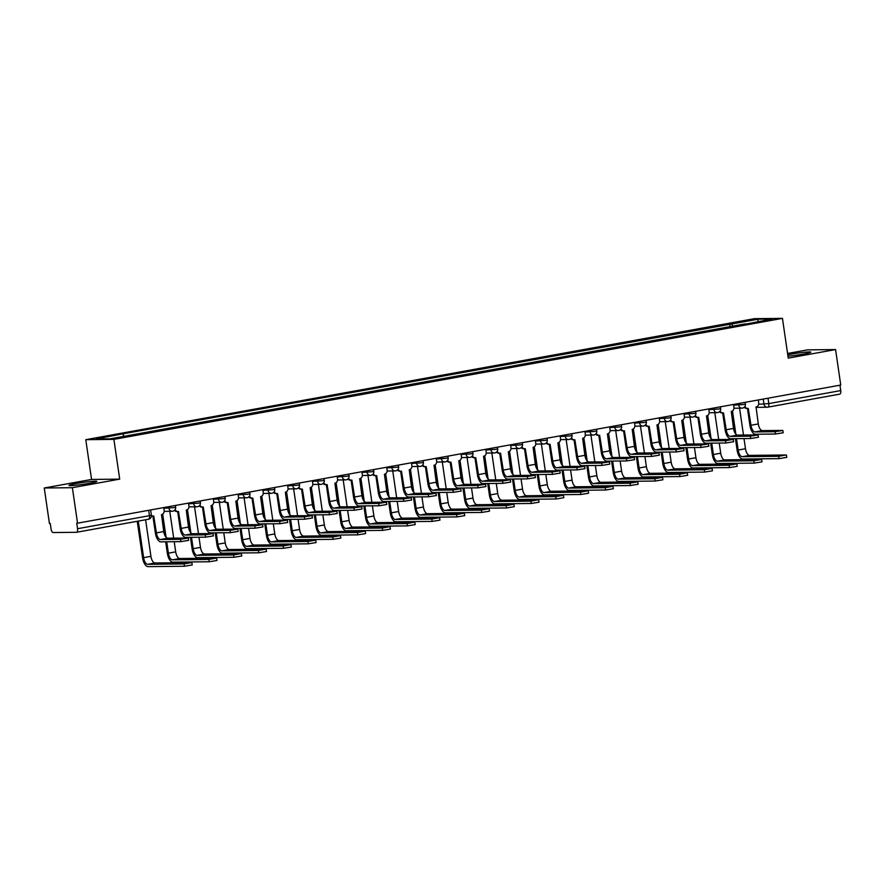 <?xml version="1.0" encoding="UTF-8"?>
<svg xmlns="http://www.w3.org/2000/svg" width="885" height="885" viewBox="0 0 885 885"><rect width="100%" height="100%" fill="white"/><g stroke="black" fill="none" stroke-linecap="round" stroke-linejoin="round"><path stroke-width="1.33" d="M89.319 483.321A14.083 0.951 -8.3 0 0 96.863 481.363A14.083 0.951 -8.3 0 0 76.53 483.464A14.083 0.951 -8.3 0 0 68.986 485.423A14.083 0.951 -8.3 0 0 89.319 483.321M787.971 356.212A14.083 0.951 -8.3 0 0 803.292 354.1A14.083 0.951 -8.3 0 0 810.837 352.141A14.083 0.951 -8.3 0 0 790.504 354.243A14.083 0.951 -8.3 0 0 787.761 354.763M44.25 488L72.371 487.69L77.548 523.179L840.75 385.041L835.573 349.564L788.247 358.126L782.451 318.368L754.33 318.677L85.768 439.679L91.575 479.438L44.25 488L49.427 523.477L50.246 523.466L51.053 528.998A3.617 1.626 -100.3 0 0 53.211 532.549L76.409 532.294A3.617 1.626 -100.3 0 0 76.541 532.283A3.617 1.626 -100.3 0 0 77.537 528.71L149.476 515.689L151.401 515.192L150.638 509.948M835.573 349.564L807.452 349.874L787.573 353.469M72.371 487.69L119.696 479.128L113.888 439.369L782.451 318.368M77.548 523.179L76.73 523.179L77.537 528.71M839.953 385.185L840.739 390.584A3.617 1.626 79.7 0 1 839.743 394.146A3.617 1.626 79.7 0 1 839.622 394.157L767.926 407.133M733.112 326.399L731.652 323.998L758.323 319.175L772.096 319.02L745.314 324.198M731.652 323.998L120.88 434.214L96.122 439.026L109.895 438.872L745.424 323.844M85.768 439.679L113.888 439.369M91.575 479.438L119.696 479.128M730.147 326.941L729.727 324.021M122.805 434.192L124.088 436.305M758.323 319.175L757.726 321.62M782.838 430.442L783.181 432.765L775.415 434.026L775.072 431.703L782.838 430.442L762.339 430.597A6.77 3.042 79.7 0 1 758.29 423.948L756.056 406.967A3.617 3.219 89.4 0 0 758.711 402.83L758.29 399.965M747.46 408.427L749.916 425.287A9.115 4.093 -100.3 0 0 755.37 434.247L775.415 434.026M744.904 406.481A3.617 3.219 89.4 0 0 747.792 408.427L746.73 408.439A3.617 3.219 -90.6 0 1 744.285 407.222M747.792 408.427A3.617 3.219 89.4 0 0 748.267 408.372L750.978 425.276A6.77 3.042 79.7 0 0 755.027 431.924L775.072 431.703M786.433 455.045L786.765 457.368L779.01 458.629L778.667 456.306L785.968 454.99L749.529 455.388A6.77 3.042 79.7 0 1 745.48 448.728L743.997 438.584M778.667 456.306L742.227 456.704A6.77 3.042 79.7 0 1 738.178 450.056L736.508 438.661M735.855 434.159L732.47 410.95M743.477 435.022L739.561 408.173M731.475 411.414L734.45 431.869M735.446 438.672L737.105 450.067A9.115 4.093 -100.3 0 0 742.559 459.027L779.01 458.629M758.069 434.933L758.401 437.245L750.646 438.506L750.303 436.194L758.069 434.933L737.559 435.088A6.77 3.042 79.7 0 1 733.51 428.428L731.275 411.448A3.617 3.219 89.4 0 0 733.942 407.31L733.521 404.445M722.68 412.908L725.147 429.767A9.115 4.093 -100.3 0 0 730.601 438.728L750.646 438.506M720.136 410.972A3.617 3.219 89.4 0 0 723.023 412.908L721.95 412.919A3.617 3.219 -90.6 0 1 719.505 411.702M723.023 412.908A3.617 3.219 89.4 0 0 723.499 412.864L726.209 429.756A6.77 3.042 79.7 0 0 730.258 436.405L750.303 436.194M733.289 439.414L733.632 441.726L725.866 442.987L725.534 440.675L733.289 439.414L712.79 439.568A6.77 3.042 79.7 0 1 708.741 432.92L706.507 415.939A3.617 3.219 89.4 0 0 709.162 411.791L708.741 408.936M697.911 417.388L700.367 434.247A9.115 4.093 -100.3 0 0 705.821 443.208L725.866 442.987M695.356 415.452A3.617 3.219 89.4 0 0 698.243 417.388L697.181 417.399A3.617 3.219 -90.6 0 1 694.736 416.182M698.243 417.388A3.617 3.219 89.4 0 0 698.73 417.344L701.44 434.236A6.77 3.042 79.7 0 0 705.489 440.896L725.534 440.675M761.653 459.536L761.996 461.848L754.23 463.109L753.898 460.797L761.2 459.47L724.76 459.868A6.77 3.042 79.7 0 1 720.711 453.22L719.228 443.064M753.898 460.797L717.447 461.196A6.77 3.042 79.7 0 1 713.399 454.536L711.739 443.142M711.086 438.65L707.701 415.43M718.708 439.502L714.792 412.653M706.695 415.895L709.681 436.349M710.677 443.153L712.336 454.547A9.115 4.093 -100.3 0 0 717.79 463.508L754.23 463.109M736.884 464.017L737.216 466.34L729.461 467.59L729.118 465.278L736.431 463.95L699.98 464.348A6.77 3.042 79.7 0 1 695.931 457.7L694.448 447.544M729.118 465.278L692.678 465.676A6.77 3.042 79.7 0 1 688.63 459.027L686.97 447.633M686.306 443.131L682.921 419.921M693.928 443.993L690.012 417.134M681.926 420.375L684.913 440.83M685.897 447.644L687.568 459.038A9.115 4.093 -100.3 0 0 693.021 467.988L729.461 467.59M708.52 443.894L708.863 446.217L701.097 447.478L700.754 445.155L708.52 443.894L688.021 444.049A6.77 3.042 79.7 0 1 683.972 437.4L681.738 420.419A3.617 3.219 89.4 0 0 684.393 416.282L683.972 413.417M673.142 421.88L675.598 438.739A9.115 4.093 -100.3 0 0 681.052 447.688L701.097 447.478M670.587 419.933A3.617 3.219 89.4 0 0 673.474 421.868L672.412 421.88A3.617 3.219 -90.6 0 1 669.967 420.674M673.474 421.868A3.617 3.219 89.4 0 0 673.95 421.824L676.66 438.728A6.77 3.042 79.7 0 0 680.709 445.376L700.754 445.155M683.751 448.374L684.083 450.697L676.328 451.958L675.985 449.635L683.751 448.374L663.241 448.54A6.77 3.042 79.7 0 1 659.192 441.88L656.958 424.9A3.617 3.219 89.4 0 0 659.613 420.762L659.203 417.897M648.362 426.36L650.829 443.219A9.115 4.093 -100.3 0 0 656.283 452.18L676.328 451.958M645.818 424.424A3.617 3.219 89.4 0 0 648.705 426.36L647.632 426.371A3.617 3.219 -90.6 0 1 645.187 425.154M648.705 426.36A3.617 3.219 89.4 0 0 649.181 426.316L651.891 443.208A6.77 3.042 79.7 0 0 655.94 449.857L675.985 449.635M658.971 452.866L659.314 455.178L651.548 456.439L651.216 454.127L658.971 452.866L638.472 453.02A6.77 3.042 79.7 0 1 634.423 446.372L632.189 429.391A3.617 3.219 89.4 0 0 634.844 425.242L634.423 422.388M623.593 430.84L626.049 447.699A9.115 4.093 -100.3 0 0 631.503 456.66L651.548 456.439M621.038 428.904A3.617 3.219 89.4 0 0 623.925 430.84L622.863 430.851A3.617 3.219 -90.6 0 1 620.418 429.634M623.925 430.84A3.617 3.219 89.4 0 0 624.412 430.796L627.111 447.688A6.77 3.042 79.7 0 0 631.171 454.337L651.216 454.127M712.115 468.497L712.447 470.82L704.681 472.081L704.349 469.758L711.651 468.442L675.211 468.84A6.77 3.042 79.7 0 1 671.162 462.18L669.679 452.025M704.349 469.758L667.909 470.156A6.77 3.042 79.7 0 1 663.85 463.508L662.19 452.113M661.538 447.611L658.152 424.402M669.16 448.474L665.243 421.625M657.146 424.866L660.133 445.321M661.128 452.124L662.788 463.519A9.115 4.093 -100.3 0 0 668.241 472.479L704.681 472.081M687.335 472.988L687.678 475.3L679.912 476.561L679.569 474.249L686.882 472.922L650.442 473.32A6.77 3.042 79.7 0 1 646.382 466.672L644.911 456.516M679.569 474.249L643.13 474.648A6.77 3.042 79.7 0 1 639.081 467.988L637.421 456.594M636.769 452.102L633.372 428.882M644.391 452.954L640.475 426.105M632.377 429.347L635.364 449.801M636.359 456.605L638.019 467.999A9.115 4.093 -100.3 0 0 643.472 476.96L679.912 476.561M662.566 477.469L662.898 479.781L655.143 481.042L654.8 478.73L662.102 477.402L625.662 477.8A6.77 3.042 79.7 0 1 621.613 471.152L620.131 460.997M654.8 478.73L618.361 479.128A6.77 3.042 79.7 0 1 614.312 472.468L612.641 461.074M611.989 456.583L608.603 433.373M619.611 457.434L615.694 430.586M607.608 433.827L610.584 454.282M611.579 461.096L613.239 472.49A9.115 4.093 -100.3 0 0 618.692 481.44L655.143 481.042M634.202 457.346L634.545 459.669L626.779 460.93L626.436 458.607L634.202 457.346L613.703 457.501A6.77 3.042 79.7 0 1 609.643 450.852L607.42 433.871A3.617 3.219 89.4 0 0 610.075 429.734L609.654 426.869M598.813 435.331L601.28 452.18A9.115 4.093 -100.3 0 0 606.734 461.14L626.779 460.93M596.269 433.384A3.617 3.219 89.4 0 0 599.156 435.32L598.083 435.331A3.617 3.219 -90.6 0 1 595.649 434.115M599.156 435.32A3.617 3.219 89.4 0 0 599.632 435.276L602.342 452.169A6.77 3.042 79.7 0 0 606.391 458.828L626.436 458.607M637.786 481.949L638.129 484.272L630.363 485.533L630.031 483.21L637.333 481.894L600.893 482.292A6.77 3.042 79.7 0 1 596.844 475.632L595.362 465.477M630.031 483.21L593.581 483.608A6.77 3.042 79.7 0 1 589.532 476.96L587.872 465.565M587.22 461.063L583.834 437.854M594.842 461.926L590.926 435.077M582.828 438.318L585.815 458.773M586.81 465.576L588.47 476.971A9.115 4.093 -100.3 0 0 593.923 485.931L630.363 485.533M609.433 461.826L609.765 464.149L601.999 465.41L601.667 463.087L609.433 461.826L588.923 461.992A6.77 3.042 79.7 0 1 584.874 455.332L582.64 438.352A3.617 3.219 89.4 0 0 585.295 434.214L584.885 431.349M574.044 439.812L576.5 456.671A9.115 4.093 -100.3 0 0 581.954 465.632L601.999 465.41M571.489 437.876A3.617 3.219 89.4 0 0 574.376 439.812L573.314 439.823A3.617 3.219 -90.6 0 1 570.869 438.606M574.376 439.812A3.617 3.219 89.4 0 0 574.863 439.768L577.573 456.66A6.77 3.042 79.7 0 0 581.622 463.309L601.667 463.087M613.017 486.44L613.36 488.752L605.594 490.013L605.251 487.69L612.564 486.374L576.113 486.772A6.77 3.042 79.7 0 1 572.064 480.124L570.582 469.968M605.251 487.69L568.812 488.089A6.77 3.042 79.7 0 1 564.763 481.44L563.103 470.046M562.44 465.554L559.054 442.334M570.062 466.406L566.146 439.557M558.059 442.799L561.046 463.253M562.03 470.057L563.701 481.451A9.115 4.093 -100.3 0 0 569.155 490.412L605.594 490.013M584.653 466.318L584.996 468.63L577.23 469.891L576.887 467.579L584.653 466.318L564.154 466.472A6.77 3.042 79.7 0 1 560.105 459.824L557.871 442.843A3.617 3.219 89.4 0 0 560.526 438.695L560.105 435.84M549.275 444.292L551.731 461.151A9.115 4.093 -100.3 0 0 557.185 470.112L577.23 469.891M546.72 442.356A3.617 3.219 89.4 0 0 549.607 444.292L548.545 444.303A3.617 3.219 -90.6 0 1 546.1 443.086M549.607 444.292A3.617 3.219 89.4 0 0 550.083 444.248L552.793 461.14A6.77 3.042 79.7 0 0 556.842 467.789L576.887 467.579M588.248 490.921L588.58 493.233L580.825 494.494L580.483 492.182L587.784 490.854L551.344 491.252A6.77 3.042 79.7 0 1 547.295 484.604L545.813 474.448M580.483 492.182L544.043 492.58A6.77 3.042 79.7 0 1 539.994 485.92L538.323 474.526M537.671 470.035L534.286 446.825M545.293 470.886L541.377 444.038M533.279 447.279L536.266 467.734M537.261 474.537L538.921 485.931A9.115 4.093 -100.3 0 0 544.375 494.892L580.825 494.494M559.884 470.798L560.216 473.11L552.461 474.371L552.118 472.059L559.884 470.798L539.374 470.953A6.77 3.042 79.7 0 1 535.325 464.304L533.091 447.323A3.617 3.219 89.4 0 0 535.757 443.186L535.337 440.321M524.495 448.784L526.962 465.632A9.115 4.093 -100.3 0 0 532.416 474.592L552.461 474.371M521.951 446.837A3.617 3.219 89.4 0 0 524.838 448.772L523.765 448.784A3.617 3.219 -90.6 0 1 521.32 447.567M524.838 448.772A3.617 3.219 89.4 0 0 525.314 448.728L528.024 465.621A6.77 3.042 79.7 0 0 532.073 472.28L552.118 472.059M563.468 495.401L563.811 497.724L556.045 498.985L555.714 496.662L563.015 495.346L526.575 495.744A6.77 3.042 79.7 0 1 522.526 489.084L521.044 478.929M555.714 496.662L519.263 497.06A6.77 3.042 79.7 0 1 515.214 490.412L513.554 479.017M512.902 474.515L509.517 451.306M520.524 475.378L516.608 448.529M508.51 451.759L511.497 472.225M512.492 479.028L514.152 490.423A9.115 4.093 -100.3 0 0 519.606 499.383L556.045 498.985M535.104 475.278L535.447 477.601L527.681 478.862L527.349 476.539L535.104 475.278L514.605 475.433A6.77 3.042 79.7 0 1 510.556 468.784L508.322 451.804A3.617 3.219 89.4 0 0 510.977 447.666L510.556 444.801M499.726 453.264L502.182 470.123A9.115 4.093 -100.3 0 0 507.636 479.084L527.681 478.862M497.171 451.328A3.617 3.219 89.4 0 0 500.058 453.264L498.996 453.275A3.617 3.219 -90.6 0 1 496.551 452.058M500.058 453.264A3.617 3.219 89.4 0 0 500.545 453.209L503.255 470.112A6.77 3.042 79.7 0 0 507.304 476.761L527.349 476.539M510.335 479.77L510.678 482.082L502.912 483.343L502.569 481.031L510.335 479.77L489.836 479.924A6.77 3.042 79.7 0 1 485.788 473.265L483.553 456.284A3.617 3.219 89.4 0 0 486.208 452.147L485.788 449.281M474.957 457.744L477.413 474.603A9.115 4.093 -100.3 0 0 482.867 483.564L502.912 483.343M472.402 455.808A3.617 3.219 89.4 0 0 475.289 457.744L474.227 457.755A3.617 3.219 -90.6 0 1 471.782 456.538M475.289 457.744A3.617 3.219 89.4 0 0 475.765 457.7L478.475 474.592A6.77 3.042 79.7 0 0 482.524 481.241L502.569 481.031M485.566 484.25L485.898 486.562L478.143 487.823L477.8 485.511L485.566 484.25L465.056 484.405A6.77 3.042 79.7 0 1 461.008 477.756L458.773 460.775A3.617 3.219 89.4 0 0 461.428 456.627L461.019 453.773M450.177 462.224L452.633 479.084A9.115 4.093 -100.3 0 0 458.087 488.044L478.143 487.823M447.633 460.288A3.617 3.219 89.4 0 0 450.509 462.224L449.447 462.235A3.617 3.219 -90.6 0 1 447.002 461.019M450.509 462.224A3.617 3.219 89.4 0 0 450.996 462.18L453.706 479.073A6.77 3.042 79.7 0 0 457.755 485.732L477.8 485.511M460.786 488.73L461.129 491.053L453.363 492.314L453.031 489.991L460.786 488.73L440.287 488.885A6.77 3.042 79.7 0 1 436.239 482.236L434.004 465.256A3.617 3.219 89.4 0 0 436.659 461.118L436.239 458.253M425.408 466.716L427.864 483.575A9.115 4.093 -100.3 0 0 433.318 492.525L453.363 492.314M422.853 464.769A3.617 3.219 89.4 0 0 425.74 466.705L424.678 466.727A3.617 3.219 -90.6 0 1 422.233 465.51M425.74 466.705A3.617 3.219 89.4 0 0 426.227 466.66L428.926 483.564A6.77 3.042 79.7 0 0 432.986 490.213L453.031 489.991M436.017 493.21L436.349 495.534L428.594 496.795L428.251 494.472L436.017 493.21L415.507 493.376A6.77 3.042 79.7 0 1 411.459 486.717L409.235 469.736A3.617 3.219 89.4 0 0 411.89 465.599L411.47 462.733M400.628 471.196L403.095 488.055A9.115 4.093 -100.3 0 0 408.549 497.016L428.594 496.795M398.084 469.26A3.617 3.219 89.4 0 0 400.971 471.196L399.898 471.207A3.617 3.219 -90.6 0 1 397.465 469.99M400.971 471.196A3.617 3.219 89.4 0 0 401.447 471.152L404.157 488.044A6.77 3.042 79.7 0 0 408.206 494.693L428.251 494.472M411.248 497.702L411.58 500.014L403.814 501.275L403.483 498.963L411.248 497.702L390.739 497.857A6.77 3.042 79.7 0 1 386.69 491.208L384.455 474.227A3.617 3.219 89.4 0 0 387.11 470.079L386.701 467.225M375.859 475.676L378.315 492.536A9.115 4.093 -100.3 0 0 383.769 501.496L403.814 501.275M373.304 473.74A3.617 3.219 89.4 0 0 376.191 475.676L375.129 475.688A3.617 3.219 -90.6 0 1 372.685 474.471M376.191 475.676A3.617 3.219 89.4 0 0 376.678 475.632L379.388 492.525A6.77 3.042 79.7 0 0 383.437 499.184L403.483 498.963M538.699 499.881L539.031 502.204L531.277 503.465L530.934 501.142L538.246 499.826L501.795 500.224A6.77 3.042 79.7 0 1 497.746 493.565L496.264 483.42M530.934 501.142L494.494 501.541A6.77 3.042 79.7 0 1 490.445 494.892L488.785 483.498M488.122 479.006L484.737 455.786M495.744 479.858L491.828 453.009M483.741 456.251L486.717 476.705M487.712 483.509L489.372 494.903A9.115 4.093 -100.3 0 0 494.826 503.864L531.277 503.465M513.931 504.373L514.262 506.685L506.497 507.946L506.165 505.634L513.466 504.306L477.026 504.704A6.77 3.042 79.7 0 1 472.977 498.056L471.495 487.901M506.165 505.634L469.725 506.032A6.77 3.042 79.7 0 1 465.665 499.372L464.005 487.978M463.353 483.487L459.968 460.266M470.975 484.338L467.059 457.49M458.961 460.731L461.948 481.186M462.944 487.989L464.603 499.383A9.115 4.093 -100.3 0 0 470.057 508.344L506.497 507.946M489.151 508.853L489.493 511.176L481.728 512.437L481.385 510.114L488.697 508.786L452.246 509.185A6.77 3.042 79.7 0 1 448.197 502.536L446.726 492.381M481.385 510.114L444.945 510.512A6.77 3.042 79.7 0 1 440.896 503.864L439.237 492.469M438.584 487.967L435.188 464.758M446.206 488.83L442.29 461.97M434.192 465.211L437.179 485.677M438.163 492.48L439.834 503.875A9.115 4.093 -100.3 0 0 445.288 512.824L481.728 512.437M464.382 513.333L464.713 515.656L456.959 516.917L456.616 514.594L463.917 513.278L427.477 513.676A6.77 3.042 79.7 0 1 423.428 507.016L421.946 496.872M456.616 514.594L420.176 514.993A6.77 3.042 79.7 0 1 416.127 508.344L414.457 496.95M413.804 492.447L410.419 469.238M421.426 493.31L417.51 466.461M409.423 469.703L412.399 490.157M413.395 496.961L415.054 508.355A9.115 4.093 -100.3 0 0 420.508 517.316L456.959 516.917M439.602 517.825L439.945 520.137L432.179 521.398L431.847 519.086L439.148 517.758L402.708 518.156A6.77 3.042 79.7 0 1 398.659 511.508L397.177 501.352M431.847 519.086L395.396 519.484A6.77 3.042 79.7 0 1 391.347 512.824L389.688 501.43M389.035 496.939L385.65 473.718M396.657 497.79L392.741 470.942M384.643 474.183L387.63 494.638M388.626 501.441L390.285 512.835A9.115 4.093 -100.3 0 0 395.739 521.796L432.179 521.398M414.833 522.305L415.176 524.617L407.41 525.878L407.067 523.566L414.379 522.238L377.928 522.637A6.77 3.042 79.7 0 1 373.879 515.988L372.397 505.833M407.067 523.566L370.627 523.964A6.77 3.042 79.7 0 1 366.578 517.316L364.919 505.921M364.255 501.419L360.87 478.21M371.877 502.271L367.961 475.422M359.874 478.663L362.861 499.118M363.846 505.932L365.516 517.327A9.115 4.093 -100.3 0 0 370.97 526.276L407.41 525.878M386.468 502.182L386.811 504.505L379.045 505.766L378.703 503.443L386.468 502.182L365.97 502.337A6.77 3.042 79.7 0 1 361.921 495.688L359.686 478.708A3.617 3.219 89.4 0 0 362.341 474.57L361.921 471.705M351.091 480.168L353.546 497.027A9.115 4.093 -100.3 0 0 359 505.977L379.045 505.766M348.535 478.221A3.617 3.219 89.4 0 0 351.422 480.157L350.36 480.168A3.617 3.219 -90.6 0 1 347.916 478.951M351.422 480.157A3.617 3.219 89.4 0 0 351.898 480.112L354.608 497.005A6.77 3.042 79.7 0 0 358.657 503.665L378.703 503.443M390.064 526.785L390.396 529.108L382.63 530.369L382.298 528.046L389.599 526.73L353.159 527.128A6.77 3.042 79.7 0 1 349.11 520.468L347.628 510.313M382.298 528.046L345.858 528.445A6.77 3.042 79.7 0 1 341.809 521.796L340.139 510.402M339.486 505.899L336.101 482.69M347.108 506.762L343.192 479.913M335.094 483.155L338.081 503.609M339.077 510.413L340.736 521.807A9.115 4.093 -100.3 0 0 346.19 530.768L382.63 530.369M361.699 506.662L362.031 508.986L354.277 510.247L353.934 507.924L361.699 506.662L341.19 506.828A6.77 3.042 79.7 0 1 337.141 500.169L334.906 483.188A3.617 3.219 89.4 0 0 337.572 479.05L337.152 476.185M326.311 484.648L328.777 501.507A9.115 4.093 -100.3 0 0 334.231 510.468L354.277 510.247M323.766 482.712A3.617 3.219 89.4 0 0 326.653 484.648L325.58 484.659A3.617 3.219 -90.6 0 1 323.136 483.442M326.653 484.648A3.617 3.219 89.4 0 0 327.129 484.604L329.839 501.496A6.77 3.042 79.7 0 0 333.888 508.145L353.934 507.924M365.284 531.277L365.627 533.589L357.861 534.85L357.529 532.538L364.83 531.21L328.39 531.608A6.77 3.042 79.7 0 1 324.341 524.96L322.859 514.804M357.529 532.538L321.078 532.925A6.77 3.042 79.7 0 1 317.029 526.276L315.37 514.882M314.717 510.391L311.332 487.17M322.339 511.242L318.423 484.394M310.325 487.635L313.312 508.09M314.308 514.893L315.967 526.287A9.115 4.093 -100.3 0 0 321.421 535.248L357.861 534.85M336.919 511.154L337.262 513.466L329.497 514.727L329.165 512.415L336.919 511.154L316.421 511.309A6.77 3.042 79.7 0 1 312.372 504.66L310.137 487.679A3.617 3.219 89.4 0 0 312.792 483.531L312.372 480.677M301.542 489.128L303.998 505.988A9.115 4.093 -100.3 0 0 309.451 514.948L329.497 514.727M298.986 487.192A3.617 3.219 89.4 0 0 301.873 489.128L300.812 489.139A3.617 3.219 -90.6 0 1 298.367 487.923M301.873 489.128A3.617 3.219 89.4 0 0 302.36 489.084L305.071 505.977A6.77 3.042 79.7 0 0 309.119 512.625L329.165 512.415M340.515 535.757L340.847 538.069L333.092 539.33L332.749 537.018L340.05 535.691L303.61 536.089A6.77 3.042 79.7 0 1 299.561 529.44L298.079 519.285M332.749 537.018L296.309 537.416A6.77 3.042 79.7 0 1 292.26 530.757L290.601 519.362M289.937 514.871L286.552 491.662M297.559 515.723L293.643 488.874M285.556 492.115L288.532 512.57M289.528 519.373L291.187 530.768A9.115 4.093 -100.3 0 0 296.641 539.728L333.092 539.33M312.151 515.634L312.493 517.957L304.728 519.207L304.385 516.895L312.151 515.634L291.652 515.789A6.77 3.042 79.7 0 1 287.603 509.14L285.368 492.16A3.617 3.219 89.4 0 0 288.023 488.022L287.603 485.157M276.773 493.62L279.229 510.468A9.115 4.093 -100.3 0 0 284.682 519.429L304.728 519.207M274.217 491.673A3.617 3.219 89.4 0 0 277.105 493.609L276.031 493.62A3.617 3.219 -90.6 0 1 273.598 492.403M277.105 493.609A3.617 3.219 89.4 0 0 277.58 493.565L280.291 510.457A6.77 3.042 79.7 0 0 284.339 517.117L304.385 516.895M315.735 540.237L316.078 542.56L308.312 543.821L307.98 541.498L315.281 540.182L278.841 540.58A6.77 3.042 79.7 0 1 274.793 533.92L273.31 523.765M307.98 541.498L271.54 541.897A6.77 3.042 79.7 0 1 267.48 535.248L265.821 523.854M265.168 519.351L261.783 496.142M272.79 520.214L268.874 493.365M260.776 496.596L263.763 517.061M264.759 523.865L266.418 535.259A9.115 4.093 -100.3 0 0 271.872 544.22L308.312 543.821M287.382 520.115L287.713 522.438L279.948 523.699L279.616 521.376L287.382 520.115L266.872 520.28A6.77 3.042 79.7 0 1 262.823 513.621L260.588 496.64A3.617 3.219 89.4 0 0 263.243 492.502L262.834 489.637M251.993 498.1L254.449 514.959A9.115 4.093 -100.3 0 0 259.902 523.92L279.948 523.699M249.437 496.164A3.617 3.219 89.4 0 0 252.325 498.1L251.263 498.111A3.617 3.219 -90.6 0 1 248.818 496.894M252.325 498.1A3.617 3.219 89.4 0 0 252.811 498.045L255.522 514.948A6.77 3.042 79.7 0 0 259.57 521.597L279.616 521.376M290.966 544.717L291.309 547.041L283.543 548.302L283.2 545.979L290.512 544.662L254.061 545.06A6.77 3.042 79.7 0 1 250.012 538.412L248.53 528.256M283.2 545.979L246.76 546.377A6.77 3.042 79.7 0 1 242.711 539.728L241.052 528.334M240.388 523.843L237.003 500.622M248.021 524.694L244.094 497.846M236.007 501.087L238.994 521.542M239.979 528.345L241.649 539.739A9.115 4.093 -100.3 0 0 247.103 548.7L283.543 548.302M262.602 524.606L262.945 526.918L255.179 528.179L254.847 525.867L262.602 524.606L242.103 524.761A6.77 3.042 79.7 0 1 238.054 518.101L235.819 501.12A3.617 3.219 89.4 0 0 238.474 496.983L238.054 494.118M227.224 502.58L229.68 519.44A9.115 4.093 -100.3 0 0 235.133 528.4L255.179 528.179M224.668 500.644A3.617 3.219 89.4 0 0 227.556 502.58L226.494 502.591A3.617 3.219 -90.6 0 1 224.049 501.375M227.556 502.58A3.617 3.219 89.4 0 0 228.042 502.536L230.742 519.429A6.77 3.042 79.7 0 0 234.802 526.077L254.847 525.867M266.197 549.209L266.529 551.521L258.774 552.782L258.431 550.47L265.732 549.142L229.292 549.541A6.77 3.042 79.7 0 1 225.244 542.892L223.761 532.737M258.431 550.47L221.991 550.868A6.77 3.042 79.7 0 1 217.942 544.209L216.272 532.814M215.619 528.323L212.234 505.114M223.241 529.175L219.325 502.326M211.238 505.567L214.214 526.022M215.21 532.825L216.869 544.22A9.115 4.093 -100.3 0 0 222.323 553.18L258.774 552.782M237.833 529.086L238.165 531.398L230.41 532.659L230.067 530.347L237.833 529.086L217.323 529.241A6.77 3.042 79.7 0 1 213.274 522.592L211.05 505.612A3.617 3.219 89.4 0 0 213.705 501.463L213.285 498.609M202.444 507.072L204.911 523.92A9.115 4.093 -100.3 0 0 210.364 532.881L230.41 532.659M199.899 505.125A3.617 3.219 89.4 0 0 202.787 507.061L201.714 507.072A3.617 3.219 -90.6 0 1 199.28 505.855M202.787 507.061A3.617 3.219 89.4 0 0 203.262 507.016L205.973 523.909A6.77 3.042 79.7 0 0 210.022 530.569L230.067 530.347M241.417 553.689L241.76 556.012L233.994 557.273L233.662 554.95L240.963 553.634L204.523 554.021A6.77 3.042 79.7 0 1 200.475 547.372L198.992 537.217M233.662 554.95L197.211 555.349A6.77 3.042 79.7 0 1 193.162 548.7L191.503 537.306M190.85 532.803L187.465 509.594M198.472 533.666L194.556 506.817M186.458 510.048L189.445 530.513M190.441 537.317L192.1 548.711A9.115 4.093 -100.3 0 0 197.554 557.672L233.994 557.273M213.064 533.567L213.396 535.89L205.63 537.151L205.298 534.828L213.064 533.567L192.554 533.721A6.77 3.042 79.7 0 1 188.505 527.073L186.27 510.092A3.617 3.219 89.4 0 0 188.925 505.954L188.516 503.089M177.675 511.552L180.131 528.411A9.115 4.093 -100.3 0 0 185.584 537.361L205.63 537.151M175.119 509.605A3.617 3.219 89.4 0 0 178.007 511.541L176.945 511.563A3.617 3.219 -90.6 0 1 174.5 510.346M178.007 511.541A3.617 3.219 89.4 0 0 178.493 511.497L181.204 528.4A6.77 3.042 79.7 0 0 185.253 535.049L205.298 534.828M216.648 558.169L216.991 560.493L209.225 561.754L208.882 559.431L216.194 558.114L179.743 558.512A6.77 3.042 79.7 0 1 175.695 551.853L174.212 541.708M208.882 559.431L172.442 559.829A6.77 3.042 79.7 0 1 168.393 553.18L166.734 541.786M166.07 537.284L162.685 514.074M173.692 538.146L169.776 511.298M161.689 514.539L164.676 534.994M165.661 541.797L167.331 553.191A9.115 4.093 -100.3 0 0 172.785 562.152L209.225 561.754M188.284 538.058L188.627 540.37L180.861 541.631L180.518 539.308L188.284 538.058L167.785 538.213A6.77 3.042 79.7 0 1 163.736 531.553L161.501 514.572A3.617 3.219 89.4 0 0 164.156 510.435L163.736 507.57M152.906 516.032L155.362 532.892A9.115 4.093 -100.3 0 0 160.816 541.852L180.861 541.631M151.435 515.435A3.617 3.219 89.4 0 0 153.238 516.032L152.176 516.043A3.617 3.219 -90.6 0 1 151.435 515.955M153.238 516.032A3.617 3.219 89.4 0 0 153.713 515.988L156.424 532.881A6.77 3.042 79.7 0 0 160.473 539.529L180.518 539.308M191.879 562.661L192.211 564.973L184.445 566.234L184.113 563.922L191.414 562.594L154.975 562.993A6.77 3.042 79.7 0 1 150.926 556.344L145.594 519.783M184.113 563.922L147.673 564.32A6.77 3.042 79.7 0 1 143.624 557.661L138.281 521.11M137.241 521.298L142.551 557.672A9.115 4.093 -100.3 0 0 148.005 566.632L184.445 566.234M163.847 508.289L173.725 507.636L175.661 507.138L175.418 505.457M188.616 503.808L198.494 503.156L200.43 502.658L200.187 500.976M213.385 499.317L223.274 498.675L225.199 498.166L224.956 496.496M238.165 494.837L248.043 494.184L249.979 493.686L249.736 492.005M262.933 490.356L272.812 489.704L274.748 489.206L274.505 487.524M287.702 485.865L297.592 485.223L299.528 484.714L299.285 483.044M312.482 481.385L322.361 480.743L324.297 480.234L324.054 478.564M337.251 476.904L347.141 476.252L349.066 475.754L348.823 474.072M362.031 472.424L371.91 471.771L373.846 471.262L373.603 469.592M386.8 467.933L396.679 467.291L398.615 466.782L398.372 465.112M411.569 463.452L421.459 462.8L423.395 462.302L423.141 460.62M436.349 458.972L446.228 458.319L448.164 457.822L447.921 456.14M461.118 454.481L470.997 453.839L472.933 453.33L472.69 451.66M485.887 450L495.777 449.348L497.713 448.85L497.47 447.168M510.667 445.52L520.546 444.867L522.482 444.37L522.238 442.688M535.436 441.029L545.326 440.387L547.251 439.878L547.007 438.208M560.216 436.548L570.095 435.907L572.031 435.398L571.787 433.727M584.985 432.068L594.864 431.415L596.8 430.918L596.556 429.236M609.754 427.588L619.644 426.935L621.58 426.426L621.325 424.756M634.534 423.096L644.413 422.455L646.349 421.946L646.105 420.275M659.303 418.616L669.182 417.963L671.118 417.466L670.874 415.784M684.083 414.136L693.962 413.483L695.898 412.985L695.654 411.304M708.852 409.644L718.731 409.003L720.667 408.494L720.423 406.823M733.621 405.164L743.511 404.511L745.436 404.014L745.192 402.332M148.68 510.302L149.476 515.689A3.617 1.626 -100.3 0 1 148.47 519.263A3.617 1.626 -100.3 0 1 148.348 519.274L76.652 532.25M758.666 404.246L768.799 403.593L840.739 390.584M763.235 399.069L763.987 404.191A3.617 3.219 -90.6 0 0 767.195 407.233A3.617 3.617 0 0 0 767.804 407.166A3.617 1.626 -100.3 0 0 768.799 403.593L768.014 398.206M168.681 506.685L168.913 508.233A3.617 3.219 89.4 0 0 172.608 511.22M193.45 502.193L193.682 503.753A3.617 3.219 89.4 0 0 197.377 506.74M218.23 497.713L218.451 499.262A3.617 3.219 89.4 0 0 222.146 502.26M242.999 493.233L243.231 494.781A3.617 3.219 89.4 0 0 246.926 497.768M267.779 488.741L268 490.301A3.617 3.219 89.4 0 0 271.695 493.288M292.548 484.261L292.769 485.81A3.617 3.219 89.4 0 0 296.475 488.808M317.317 479.781L317.549 481.329A3.617 3.219 89.4 0 0 321.244 484.327M342.097 475.289L342.318 476.849A3.617 3.219 89.4 0 0 346.013 479.836M366.866 470.809L367.098 472.369A3.617 3.219 89.4 0 0 370.793 475.356M391.635 466.329L391.867 467.877A3.617 3.219 89.4 0 0 395.562 470.875M416.415 461.837L416.636 463.397A3.617 3.219 89.4 0 0 420.331 466.384M441.184 457.357L441.416 458.917A3.617 3.219 89.4 0 0 445.111 461.904M465.964 452.877L466.185 454.425A3.617 3.219 89.4 0 0 469.88 457.423M490.733 448.396L490.954 449.945A3.617 3.219 89.4 0 0 494.66 452.932M515.501 443.905L515.734 445.465A3.617 3.219 89.4 0 0 519.429 448.452M540.281 439.425L540.503 440.973A3.617 3.219 89.4 0 0 544.198 443.971M565.05 434.944L565.283 436.493A3.617 3.219 89.4 0 0 568.978 439.491M589.819 430.453L590.052 432.013A3.617 3.219 89.4 0 0 593.746 435M614.599 425.973L614.821 427.532A3.617 3.219 89.4 0 0 618.515 430.519M639.368 421.492L639.601 423.041A3.617 3.219 89.4 0 0 643.295 426.039M664.148 417.001L664.369 418.561A3.617 3.219 89.4 0 0 668.064 421.548M688.917 412.521L689.138 414.08A3.617 3.219 89.4 0 0 692.844 417.067M713.686 408.04L713.918 409.589A3.617 3.219 89.4 0 0 717.613 412.587M738.466 403.56L738.687 405.109A3.617 3.219 89.4 0 0 742.382 408.096M755.867 407.354L767.195 407.233A3.617 3.219 -90.6 0 0 767.682 407.177A3.617 1.626 -100.3 0 0 767.804 407.166L839.743 394.146M743.997 407.476A3.617 3.219 -90.6 0 1 743.953 407.476A3.617 3.617 0 0 0 743.997 407.476L744.506 407.476M758.29 423.948L750.978 425.276M762.339 430.597L755.027 431.924M738.178 450.056L745.48 448.728M742.227 456.704L749.529 455.388M733.51 428.428L726.209 429.756M737.559 435.088L730.258 436.405M708.741 432.92L701.44 434.236M712.79 439.568L705.489 440.896M713.399 454.536L720.711 453.22M717.447 461.196L724.76 459.868M688.63 459.027L695.931 457.7M692.678 465.676L699.98 464.348M683.972 437.4L676.66 438.728M688.021 444.049L680.709 445.376M659.192 441.88L651.891 443.208M663.241 448.54L655.94 449.857M634.423 446.372L627.111 447.688M638.472 453.02L631.171 454.337M663.85 463.508L671.162 462.18M667.909 470.156L675.211 468.84M639.081 467.988L646.382 466.672M643.13 474.648L650.442 473.32M614.312 472.468L621.613 471.152M618.361 479.128L625.662 477.8M609.643 450.852L602.342 452.169M613.703 457.501L606.391 458.828M589.532 476.96L596.844 475.632M593.581 483.608L600.893 482.292M584.874 455.332L577.573 456.66M588.923 461.992L581.622 463.309M564.763 481.44L572.064 480.124M568.812 488.089L576.113 486.772M560.105 459.824L552.793 461.14M564.154 466.472L556.842 467.789M539.994 485.92L547.295 484.604M544.043 492.58L551.344 491.252M535.325 464.304L528.024 465.621M539.374 470.953L532.073 472.28M515.214 490.412L522.526 489.084M519.263 497.06L526.575 495.744M510.556 468.784L503.255 470.112M514.605 475.433L507.304 476.761M485.788 473.265L478.475 474.592M489.836 479.924L482.524 481.241M461.008 477.756L453.706 479.073M465.056 484.405L457.755 485.732M436.239 482.236L428.926 483.564M440.287 488.885L432.986 490.213M411.459 486.717L404.157 488.044M415.507 493.376L408.206 494.693M386.69 491.208L379.388 492.525M390.739 497.857L383.437 499.184M490.445 494.892L497.746 493.565M494.494 501.541L501.795 500.224M465.665 499.372L472.977 498.056M469.725 506.032L477.026 504.704M440.896 503.864L448.197 502.536M444.945 510.512L452.246 509.185M416.127 508.344L423.428 507.016M420.176 514.993L427.477 513.676M391.347 512.824L398.659 511.508M395.396 519.484L402.708 518.156M366.578 517.316L373.879 515.988M370.627 523.964L377.928 522.637M361.921 495.688L354.608 497.005M365.97 502.337L358.657 503.665M341.809 521.796L349.11 520.468M345.858 528.445L353.159 527.128M337.141 500.169L329.839 501.496M341.19 506.828L333.888 508.145M317.029 526.276L324.341 524.96M321.078 532.925L328.39 531.608M312.372 504.66L305.071 505.977M316.421 511.309L309.119 512.625M292.26 530.757L299.561 529.44M296.309 537.416L303.61 536.089M287.603 509.14L280.291 510.457M291.652 515.789L284.339 517.117M267.48 535.248L274.793 533.92M271.54 541.897L278.841 540.58M262.823 513.621L255.522 514.948M266.872 520.28L259.57 521.597M242.711 539.728L250.012 538.412M246.76 546.377L254.061 545.06M238.054 518.101L230.742 519.429M242.103 524.761L234.802 526.077M217.942 544.209L225.244 542.892M221.991 550.868L229.292 549.541M213.274 522.592L205.973 523.909M217.323 529.241L210.022 530.569M193.162 548.7L200.475 547.372M197.211 555.349L204.523 554.021M188.505 527.073L181.204 528.4M192.554 533.721L185.253 535.049M168.393 553.18L175.695 551.853M172.442 559.829L179.743 558.512M163.736 531.553L156.424 532.881M167.785 538.213L160.473 539.529M143.624 557.661L150.926 556.344M147.673 564.32L154.975 562.993M733.964 408.228L741.907 408.151A3.617 3.617 0 0 0 745.436 404.014M709.195 412.72L717.138 412.631A3.617 3.617 0 0 0 720.667 408.494M684.415 417.2L692.358 417.112A3.617 3.617 0 0 0 695.898 412.985M659.646 421.68L667.589 421.592A3.617 3.617 0 0 0 671.118 417.466M634.877 426.172L642.809 426.083A3.617 3.617 0 0 0 646.349 421.946M610.097 430.652L618.04 430.564A3.617 3.617 0 0 0 621.58 426.426M585.328 435.132L593.271 435.044A3.617 3.617 0 0 0 596.8 430.918M560.548 439.613L568.491 439.535A3.617 3.617 0 0 0 572.031 435.398M535.779 444.104L543.722 444.016A3.617 3.617 0 0 0 547.251 439.878M511.01 448.584L518.942 448.496A3.617 3.617 0 0 0 522.482 444.37M486.23 453.065L494.173 452.987A3.617 3.617 0 0 0 497.713 448.85M461.461 457.556L469.404 457.468A3.617 3.617 0 0 0 472.933 453.33M436.692 462.036L444.624 461.948A3.617 3.617 0 0 0 448.164 457.822M411.912 466.517L419.855 466.428A3.617 3.617 0 0 0 423.395 462.302M387.143 471.008L395.086 470.92A3.617 3.617 0 0 0 398.615 466.782M362.363 475.488L370.306 475.4A3.617 3.617 0 0 0 373.846 471.262M337.594 479.969L345.537 479.88A3.617 3.617 0 0 0 349.066 475.754M312.825 484.46L320.757 484.372A3.617 3.617 0 0 0 324.297 480.234M288.045 488.94L295.988 488.852A3.617 3.617 0 0 0 299.528 484.714M263.276 493.421L271.219 493.332A3.617 3.617 0 0 0 274.748 489.206M238.507 497.901L246.439 497.824A3.617 3.617 0 0 0 249.979 493.686M213.727 502.392L221.67 502.304A3.617 3.617 0 0 0 225.199 498.166M188.959 506.873L196.901 506.784A3.617 3.617 0 0 0 200.43 502.658M164.179 511.353L172.121 511.264A3.617 3.617 0 0 0 175.661 507.138M76.541 532.283L148.47 519.263A3.617 3.617 0 0 0 151.401 515.192"/></g></svg>
